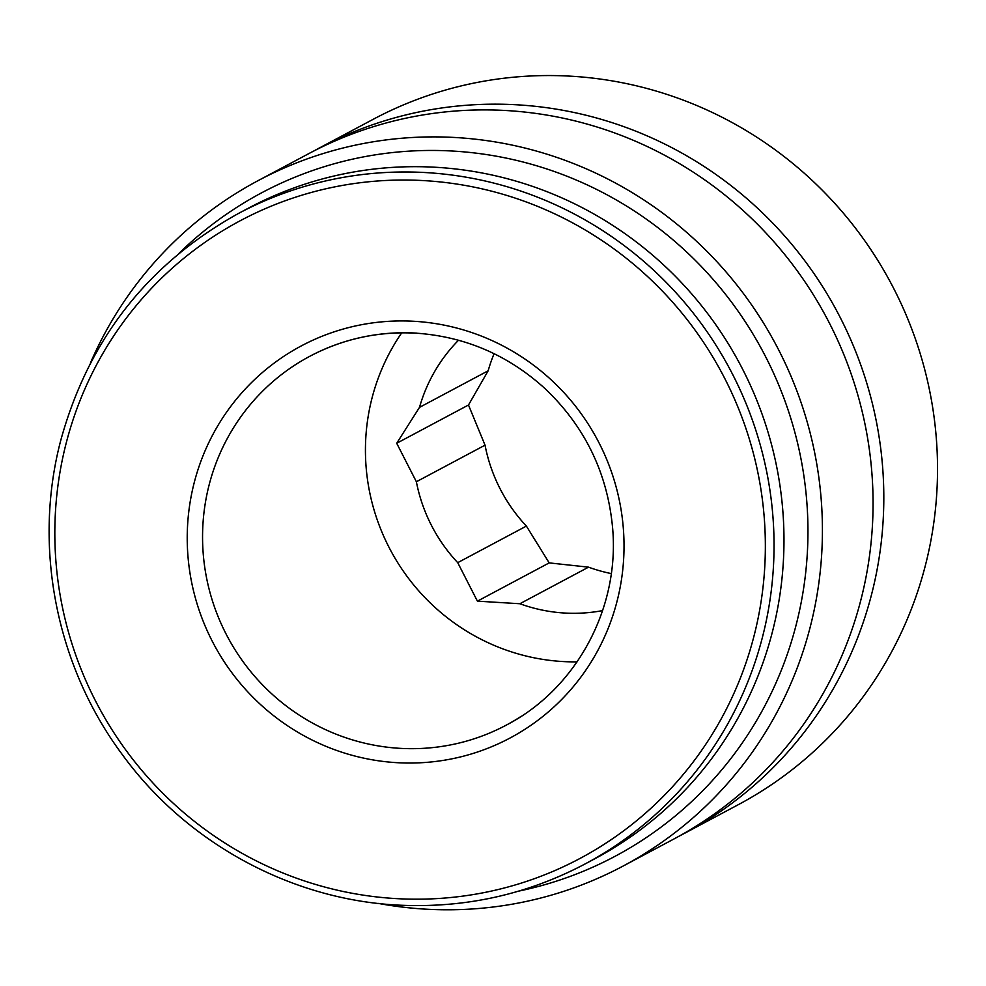<?xml version="1.0" encoding="UTF-8"?>
<svg xmlns="http://www.w3.org/2000/svg" width="986" height="986" viewBox="0 0 986 986"><rect width="100%" height="100%" fill="white"/><g stroke="black" fill="none" stroke-linecap="round" stroke-linejoin="round"><path stroke-width="1.48" d="M494.085 353.678A160.139 156.7 -118.1 0 0 488.156 370.785L468.486 405.012L485.038 445.167A160.139 156.7 -118.1 0 0 526.388 526.08L549.19 562.895L588.531 567.16A160.139 156.7 -118.1 0 0 611.258 573.581M588.531 567.16L519.869 603.74A160.139 156.7 -118.1 0 0 602.606 610.593M526.388 526.08L457.726 562.661A160.139 156.7 -118.1 0 1 416.375 481.747L396.705 443.269L419.494 407.378L488.156 370.785M485.038 445.167L416.375 481.747M458.527 340.232A160.139 156.7 -118.1 0 0 419.494 407.378M401.733 332.824A208.946 204.459 -118.1 0 0 390.456 550.077A208.946 204.459 -118.1 0 0 577.081 661.865M519.869 603.74L477.409 601.152L457.726 562.661M378.254 903.398A388.274 379.93 -118.1 0 0 623.226 866.004A388.274 379.93 -118.1 0 0 812.526 442.739A388.274 379.93 -118.1 0 0 456.789 137.596A388.274 379.93 -118.1 0 0 258.012 180.684A388.274 379.93 -118.1 0 0 90.355 363.181M623.226 866.004L673.869 839.012A388.274 379.93 -118.1 0 0 863.169 415.747A388.274 379.93 -118.1 0 0 507.433 110.605A388.274 379.93 -118.1 0 0 308.667 153.693L258.012 180.684M518.759 891.097A375.876 367.79 -118.1 0 0 806.511 498.226A375.876 367.79 -118.1 0 0 454.016 151.129A375.876 367.79 -118.1 0 0 178.922 253.414M584.981 864.007L594.915 858.72A368.542 360.617 -118.1 0 0 774.589 456.974A368.542 360.617 -118.1 0 0 436.946 167.349A368.542 360.617 -118.1 0 0 248.275 208.243L238.341 213.531C147.9 263.718 88.728 339.196 60.861 439.99C32.735 546.047 55.894 665.156 121.931 754.08C187.697 844.854 295.788 902.437 406.121 905.419C469.533 907.256 529.149 893.452 584.981 864.007A368.542 360.617 -118.1 0 0 764.655 462.261A368.542 360.617 -118.1 0 0 427.012 172.649A368.542 360.617 -118.1 0 0 238.341 213.531M414.872 321.337A222.109 217.339 -118.1 0 0 212.027 640.764A222.109 217.339 -118.1 0 0 589.973 663.874A222.109 217.339 -118.1 0 0 414.872 321.337M314.066 150.87A388.274 379.93 61.9 0 1 319.415 147.962A388.274 379.93 61.9 0 1 518.192 104.873A388.274 379.93 61.9 0 1 873.916 410.016A388.274 379.93 61.9 0 1 684.629 833.281A388.274 379.93 61.9 0 1 679.231 836.103M684.629 833.281L738.329 804.662A388.274 379.93 -118.1 0 0 927.629 381.397A388.274 379.93 -118.1 0 0 571.892 76.255A388.274 379.93 -118.1 0 0 373.115 119.343L319.415 147.962M468.486 405.012L396.705 443.269M549.19 562.895L477.409 601.152M425.139 180.684A361.283 353.518 -118.1 0 0 95.186 700.282A361.283 353.518 -118.1 0 0 709.957 737.873A361.283 353.518 -118.1 0 0 425.139 180.684M416.721 333.132A208.946 204.459 -118.1 0 0 309.752 356.316A208.946 204.459 -118.1 0 0 227.581 636.87A208.946 204.459 -118.1 0 0 506.286 725.117A208.946 204.459 -118.1 0 0 521.064 716.403M309.752 356.316C343.054 338.777 378.636 331.074 416.462 333.194C465.478 336.682 508.431 355.243 545.307 388.866C584.76 426.531 607.154 472.479 612.491 526.697C620.33 607.351 576.662 688.709 506.286 725.117"/></g></svg>
